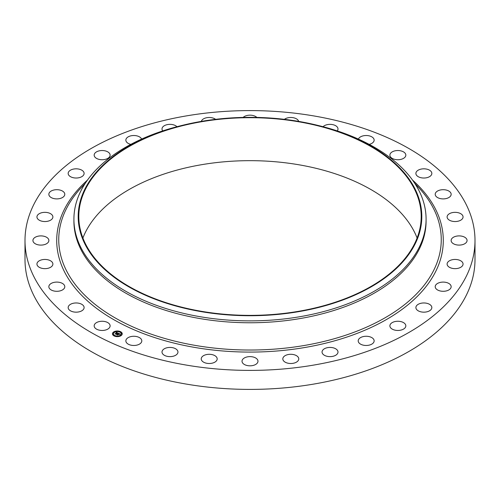 <?xml version="1.0" encoding="UTF-8"?>
<svg xmlns="http://www.w3.org/2000/svg" width="500" height="500" viewBox="0 0 500 500"><rect width="100%" height="100%" fill="white"/><g stroke="black" fill="none" stroke-linecap="round" stroke-linejoin="round"><path stroke-width="0.75" d="M109.794 324.562A7.975 4.6 180 0 1 110.113 325.863A7.975 4.6 180 0 1 103.275 330.419A7.975 4.6 180 0 1 94.494 327.156A7.975 4.6 180 0 1 94.169 325.863A7.975 4.6 180 0 1 101.006 321.306A7.975 4.6 180 0 1 109.794 324.562M475 240.494L475 259.506A225 129.9 180 0 1 313.344 384.15A225 129.9 180 0 1 25 259.506L25 240.494A225 129.9 180 0 1 186.656 115.85A225 129.9 180 0 1 475 240.494A225 129.9 180 0 1 313.344 365.144A225 129.9 180 0 1 25 240.494M82.9 238.019A171.194 98.837 180 0 1 201.8 164.662A171.194 98.837 180 0 1 417.1 238.019M201.8 121.694A171.194 98.837 180 0 1 421.194 216.531A171.194 98.837 180 0 1 298.2 311.375A171.194 98.837 180 0 1 78.806 216.531A171.194 98.837 180 0 1 201.8 121.694M298.369 311.712A171.806 99.194 180 0 1 88.15 249.812A171.806 99.194 180 0 1 183.275 125.125A171.806 99.194 180 0 1 201.631 121.35A171.806 99.194 180 0 1 316.725 125.125A171.806 99.194 180 0 1 421.531 222.156A171.806 99.194 180 0 1 298.369 311.712M316.725 125.125L318.387 125.531A176.088 101.662 180 0 1 426.087 219.213A176.088 101.662 180 0 1 299.575 316.762A176.088 101.662 180 0 1 73.913 219.213A176.088 101.662 180 0 1 181.612 125.531L183.275 125.125M426.087 219.213L426.087 221.1A176.088 101.662 180 0 1 299.575 318.65A176.088 101.662 180 0 1 73.913 221.1A176.088 101.662 180 0 1 73.919 220.156M415.919 173.831A7.975 4.6 180 0 1 415.887 173.425A7.975 4.6 180 0 1 423.506 168.825A7.975 4.6 180 0 1 431.806 173.012A7.975 4.6 180 0 1 431.838 173.425A7.975 4.6 180 0 1 424.219 178.025A7.975 4.6 180 0 1 415.919 173.831M64.744 287.188A7.975 4.6 180 0 1 56.388 291.294A7.975 4.6 180 0 1 48.844 286.694A7.975 4.6 180 0 1 48.888 286.2A7.975 4.6 180 0 1 57.244 282.1A7.975 4.6 180 0 1 64.787 286.694A7.975 4.6 180 0 1 64.744 287.188M435.256 193.8A7.975 4.6 180 0 1 443.612 189.7A7.975 4.6 180 0 1 451.156 194.294A7.975 4.6 180 0 1 451.112 194.788A7.975 4.6 180 0 1 442.756 198.894A7.975 4.6 180 0 1 435.213 194.294A7.975 4.6 180 0 1 435.256 193.8M52.525 265.425A7.975 4.6 180 0 1 43.706 268.6A7.975 4.6 180 0 1 36.944 264.05A7.975 4.6 180 0 1 37.306 262.669A7.975 4.6 180 0 1 46.119 259.5A7.975 4.6 180 0 1 52.888 264.05A7.975 4.6 180 0 1 52.525 265.425M447.475 215.569A7.975 4.6 180 0 1 456.294 212.394A7.975 4.6 180 0 1 463.056 216.944A7.975 4.6 180 0 1 462.694 218.319A7.975 4.6 180 0 1 453.881 221.494A7.975 4.6 180 0 1 447.113 216.944A7.975 4.6 180 0 1 447.475 215.569M47.894 242.7A7.975 4.6 180 0 1 38.925 244.956A7.975 4.6 180 0 1 32.925 240.494A7.975 4.6 180 0 1 33.9 238.287A7.975 4.6 180 0 1 42.869 236.038A7.975 4.6 180 0 1 48.869 240.494A7.975 4.6 180 0 1 47.894 242.7M452.106 238.287A7.975 4.6 180 0 1 461.075 236.038A7.975 4.6 180 0 1 467.075 240.494A7.975 4.6 180 0 1 466.1 242.7A7.975 4.6 180 0 1 457.131 244.956A7.975 4.6 180 0 1 451.131 240.494A7.975 4.6 180 0 1 452.106 238.287M51.031 219.894A7.975 4.6 180 0 1 42.194 221.269A7.975 4.6 180 0 1 36.944 216.944A7.975 4.6 180 0 1 38.8 213.988A7.975 4.6 180 0 1 47.638 212.619A7.975 4.6 180 0 1 52.888 216.944A7.975 4.6 180 0 1 51.031 219.894M448.969 261.094A7.975 4.6 180 0 1 457.806 259.719A7.975 4.6 180 0 1 463.056 264.05A7.975 4.6 180 0 1 461.2 267A7.975 4.6 180 0 1 452.362 268.375A7.975 4.6 180 0 1 447.113 264.05A7.975 4.6 180 0 1 448.969 261.094M61.812 197.881A7.975 4.6 180 0 1 53.375 198.45A7.975 4.6 180 0 1 48.844 194.294A7.975 4.6 180 0 1 51.812 190.712A7.975 4.6 180 0 1 60.256 190.144A7.975 4.6 180 0 1 64.787 194.294A7.975 4.6 180 0 1 61.812 197.881M438.188 283.113A7.975 4.6 180 0 1 446.625 282.544A7.975 4.6 180 0 1 451.156 286.694A7.975 4.6 180 0 1 448.188 290.281A7.975 4.6 180 0 1 439.744 290.844A7.975 4.6 180 0 1 435.213 286.694A7.975 4.6 180 0 1 438.188 283.113M79.831 177.5A7.975 4.6 180 0 1 68.162 173.425A7.975 4.6 180 0 1 72.444 169.344A7.975 4.6 180 0 1 84.113 173.425A7.975 4.6 180 0 1 79.831 177.5M420.169 303.488A7.975 4.6 180 0 1 431.838 307.569A7.975 4.6 180 0 1 427.556 311.644A7.975 4.6 180 0 1 415.887 307.569A7.975 4.6 180 0 1 420.169 303.488M104.388 159.544A7.975 4.6 180 0 1 94.169 155.131A7.975 4.6 180 0 1 99.9 150.712A7.975 4.6 180 0 1 110.113 155.131A7.975 4.6 180 0 1 104.388 159.544M395.613 321.444A7.975 4.6 180 0 1 405.831 325.863A7.975 4.6 180 0 1 400.1 330.275A7.975 4.6 180 0 1 389.888 325.863A7.975 4.6 180 0 1 395.613 321.444M130.812 144.375A7.975 4.6 180 0 1 125.856 140.119A7.975 4.6 180 0 1 133.119 135.531A7.975 4.6 180 0 1 141.606 139.094M365.462 336.287A7.975 4.6 180 0 1 374.144 340.875A7.975 4.6 180 0 1 366.881 345.456A7.975 4.6 180 0 1 358.2 340.875A7.975 4.6 180 0 1 365.462 336.287M162.756 130.906A7.975 4.6 180 0 1 162.006 128.963A7.975 4.6 180 0 1 170.831 124.381A7.975 4.6 180 0 1 176.938 126.713M330.875 347.456A7.975 4.6 180 0 1 337.994 352.031A7.975 4.6 180 0 1 329.169 356.606A7.975 4.6 180 0 1 322.05 352.031A7.975 4.6 180 0 1 330.875 347.456M201.319 121.406A7.975 4.6 180 0 1 211.588 117.7A7.975 4.6 180 0 1 215.613 119.35M293.175 354.506A7.975 4.6 180 0 1 298.769 358.9A7.975 4.6 180 0 1 288.412 363.294A7.975 4.6 180 0 1 282.819 358.9A7.975 4.6 180 0 1 293.175 354.506M243.144 117.419A7.975 4.6 180 0 1 253.825 115.731A7.975 4.6 180 0 1 256.856 117.419M253.825 357.181A7.975 4.6 180 0 1 257.975 361.219A7.975 4.6 180 0 1 246.175 365.256A7.975 4.6 180 0 1 242.025 361.219A7.975 4.6 180 0 1 253.825 357.181M284.387 119.35A7.975 4.6 180 0 1 295.906 118.556A7.975 4.6 180 0 1 298.681 121.406M214.319 355.369A7.975 4.6 180 0 1 217.181 358.9A7.975 4.6 180 0 1 212.581 363.069A7.975 4.6 180 0 1 204.094 362.431A7.975 4.6 180 0 1 201.231 358.9A7.975 4.6 180 0 1 205.831 354.731A7.975 4.6 180 0 1 214.319 355.369M323.062 126.713A7.975 4.6 180 0 1 336.231 126.075A7.975 4.6 180 0 1 337.994 128.963A7.975 4.6 180 0 1 337.244 130.906M176.188 349.144A7.975 4.6 180 0 1 177.95 352.031A7.975 4.6 180 0 1 172.631 356.369A7.975 4.6 180 0 1 163.769 354.919A7.975 4.6 180 0 1 162.006 352.031A7.975 4.6 180 0 1 167.325 347.688A7.975 4.6 180 0 1 176.188 349.144M358.394 139.094A7.975 4.6 180 0 1 365.144 135.55A7.975 4.6 180 0 1 373.237 137.981A7.975 4.6 180 0 1 374.144 140.119A7.975 4.6 180 0 1 369.188 144.375M140.894 338.744A7.975 4.6 180 0 1 141.8 340.875A7.975 4.6 180 0 1 135.731 345.344A7.975 4.6 180 0 1 126.762 343.006A7.975 4.6 180 0 1 125.856 340.875A7.975 4.6 180 0 1 131.925 336.406A7.975 4.6 180 0 1 140.894 338.744M390.206 156.425A7.975 4.6 180 0 1 389.888 155.131A7.975 4.6 180 0 1 396.725 150.575A7.975 4.6 180 0 1 405.506 153.831A7.975 4.6 180 0 1 405.831 155.131A7.975 4.6 180 0 1 398.994 159.688A7.975 4.6 180 0 1 390.206 156.425M84.081 307.156A7.975 4.6 180 0 1 84.113 307.569A7.975 4.6 180 0 1 76.494 312.162A7.975 4.6 180 0 1 68.194 307.975A7.975 4.6 180 0 1 68.162 307.569A7.975 4.6 180 0 1 75.781 302.969A7.975 4.6 180 0 1 84.081 307.156M113.562 332.025A4.894 2.825 180 0 1 118.994 331.156A4.894 2.825 180 0 1 122.238 333.819A4.894 2.825 180 0 1 121.125 335.606A4.894 2.825 180 0 1 115.7 336.475A4.894 2.825 180 0 1 112.456 333.819A4.894 2.825 180 0 1 113.562 332.025M122.238 333.875A4.894 2.825 0 0 0 118.944 331.269A4.894 2.825 0 0 0 113.562 332.144A4.894 2.825 0 0 0 112.456 333.875M113.494 333.875A3.856 2.225 0 0 0 113.494 333.938A3.856 2.225 0 0 0 116.05 336.031A3.856 2.225 0 0 0 120.325 335.35A3.856 2.225 0 0 0 121.2 333.938A3.856 2.225 0 0 0 121.2 333.875M119.844 331.925L120.4 331.925M120.45 335.475L121.006 335.475M121.419 333.631L121.975 333.631M114.294 335.825L114.85 335.825M117.5 336.388L118.05 336.388M113.688 332.275L114.244 332.275M116.638 331.362L117.194 331.362M112.719 334.125L113.275 334.125M120.325 335.225A3.856 2.225 180 0 1 116.05 335.913A3.856 2.225 180 0 1 113.494 333.819A3.856 2.225 180 0 1 114.369 332.406A3.856 2.225 180 0 1 118.644 331.719A3.856 2.225 180 0 1 121.2 333.819A3.856 2.225 180 0 1 120.325 335.225M118.275 333.162L117.625 333.338L117.331 332.863L115.894 334.081L115.138 333.725L116.875 332.775L116.175 332.694L116.975 332.7L116.1 332.644L116.281 332.238L118.275 333.162M118.294 333.275L117.625 333.406L118.275 333.237M117.644 333.212L117.338 332.994L115.981 334.256L115.138 333.856L115.925 334.188L117.325 332.944L117.644 333.137M118.425 333.237L120.144 334.05L119.462 334.206L118.869 333.575L118.231 334.025L118.894 333.675L119.45 334.075L118.9 333.725L118.375 334.094L119.119 334.175L118.55 334.575L118.119 334.106L117.475 334.806L116.662 334.425L118.425 333.237M118.475 333.462L117.694 333.975M120.188 334.169L119.456 334.288L120.181 334.137M119.194 334.263L118.581 334.644L119.194 334.263M118.488 334.412L118.15 334.25L117.562 335.006L116.6 334.506L117.506 334.938L118.144 334.206L118.488 334.412M117.688 334.019L116.919 334.544M118.931 334.306L118.375 334.094M119.95 334.075L118.456 333.369M118.1 333.206L116.175 332.6M116.875 332.775L115.388 333.844M120.35 331.975L119.825 331.863L120.35 331.975M120.956 335.525L120.431 335.419L120.956 335.525M121.925 333.675L121.4 333.569L121.925 333.675M114.8 335.875L114.275 335.769L114.8 335.875M118.006 336.438L117.481 336.331L118.006 336.438M113.737 332.106L114.262 332.212L113.737 332.106M116.688 331.194L117.212 331.306L116.688 331.194M112.769 333.956L113.294 334.062L112.769 333.956M418.481 187.35A191.256 110.419 180 0 1 418.488 187.356A191.256 110.419 180 0 1 303.844 345.562A191.256 110.419 180 0 1 101.481 309.181A191.256 110.419 180 0 1 81.512 187.356L81.512 187.356A191.256 110.419 180 0 1 84.894 183.869M412.525 180.087A193.287 111.594 180 0 1 304.419 347.575A193.287 111.594 180 0 1 95.206 307.325A193.287 111.594 180 0 1 87.475 180.087M418.488 187.356L414.781 183.369M73.913 219.213L73.913 221.1M85.219 183.369L81.512 187.356"/></g></svg>
